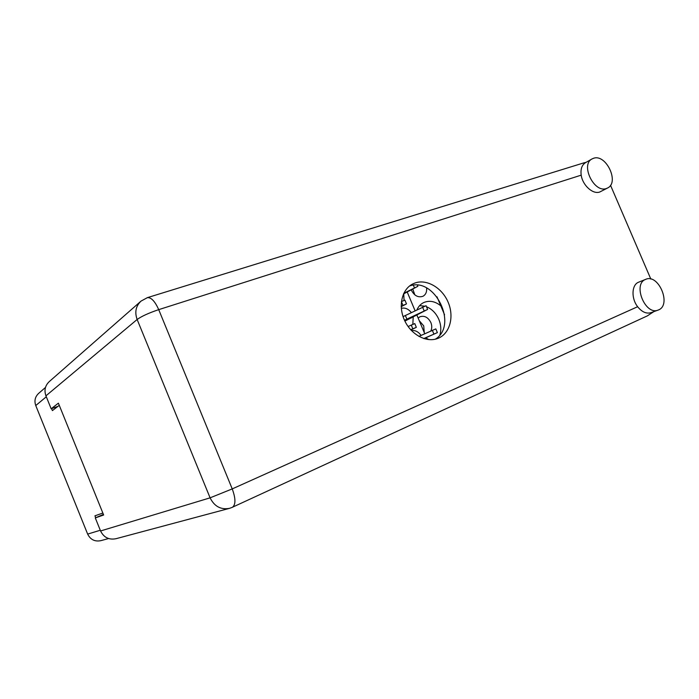 <?xml version="1.0" encoding="UTF-8"?>
<svg xmlns="http://www.w3.org/2000/svg" width="699" height="699" viewBox="0 0 699 699"><rect width="100%" height="100%" fill="white"/><g stroke="black" fill="none" stroke-linecap="round" stroke-linejoin="round"><path stroke-width="1.05" d="M426.713 338.438L428.863 339.618M439.942 334.804C441.375 329.876 441.008 324.747 438.85 319.426C436.124 313.283 432.008 309.054 426.486 306.73M419.243 320.658L423.716 325.874L424.276 332.637M430.785 331.02C432.052 328.469 432.078 325.647 430.864 322.554C428.094 317.267 424.442 315.345 419.907 316.787L418.151 318.062M412.777 289.054L414.813 294.847M426.608 288.005C426.975 291.885 425.77 294.637 423 296.254C418.238 297.853 414.358 295.826 411.353 290.181L411.222 289.875M412.829 324.319L413.24 316.464M404.022 300.413L403.76 293.825M51.595 408.627L52.399 410.61L59.266 405.333M108.59 538.545L100.901 540.65C94.863 541.856 90.442 539.672 87.655 534.097L35.754 405.551C34.102 400.745 35.116 396.648 38.777 393.257L45.487 387.438M102.858 513.04L94.942 515.827L95.711 517.732M421.043 335.433C418.386 331.702 415.189 330.085 411.458 330.575M411.37 312.663C408.461 308.914 405.114 307.464 401.313 308.303M407.202 291.999L415.11 310.819M416.761 314.751L424.747 333.755M426.338 337.538L427.115 339.391M440.763 305.778C434.961 301.199 429.221 300.151 423.533 302.65C420.58 304.144 418.369 306.573 416.919 309.928M424.774 306.171L419.592 305.664M403.498 293.964L417.888 286.284L403.812 293.292M658.676 309.867C671.73 304.668 658.467 273.405 645.745 279.338L645.588 279.399C632.412 284.065 645.273 315.686 658.1 310.094L658.676 309.867M638.886 282.09L638.563 282.221C631.634 284.755 631.057 298.394 637.637 306.721C641.927 312.016 646.365 314 650.961 312.671L658.1 310.094M606.514 188.459L607.571 188.005C619.733 182.544 606.077 153.614 593.547 158.289L592.079 158.918C580.109 164.632 594.229 193.544 606.514 188.459M592.079 158.918L585.5 162.675C581.856 165.008 580.423 169.167 581.201 175.152C582.582 185.357 592.988 194.698 599.821 191.98L607.571 188.005M414.874 283.034L412.436 284.109C401.637 289.683 397.941 306.59 404.747 320.789C411.423 335.048 426.906 343.017 438.116 338.307L438.544 338.133C450.086 333.178 454.35 316.411 448.076 302.082C441.978 287.682 426.661 278.735 414.874 283.034M610.515 185.279L650.83 279.058M229.342 508.391L115.982 538.711C108.965 540.074 103.828 537.496 100.569 530.969L210.093 497.837L137.135 319.487L45.933 395.844L51.167 408.784L57.895 406.39M103.417 514.42L95.291 517.915L100.569 530.969M45.933 395.844C44.002 390.234 45.147 385.446 49.384 381.497L140.56 301.514M95.291 517.915L103.653 515.014L58.393 403.166L51.167 408.784M409.509 286.031C434.839 276.481 458.492 325.184 435.328 339.198M436.989 296.795L444.573 314.812M231.902 507.483L647.361 315.869L653.792 311.658M583.508 162.981L586.208 162.273M401.209 306.651L406.495 303.89L401.2 306.214M404.931 300.159L401.427 301.54M410.855 329.928L416.342 327.333L410.706 329.762M416.342 327.333L414.769 323.585L408.102 326.512M404.904 321.112L427.622 309.421L404.503 320.256M427.622 309.421L426.067 305.716L403.07 316.612M406.923 319.225L405.411 315.607M411.685 317.818L411.475 317.32M423.935 338.613L437.373 332.61L423.76 338.552M437.373 332.61L435.809 328.897L418.893 336.402M46.309 396.761L35.754 405.551M87.655 534.097L100.28 530.253M414.402 287.673L413.371 285.227M581.201 175.152L158.717 309.64L232.234 488.907L637.637 306.721M232.418 507.291C235.816 504.678 235.755 498.553 232.234 488.907L210.093 497.837C214.41 506.478 220.919 509.973 229.63 508.313L232.418 507.291M137.135 319.487C141.565 316.28 148.756 313.003 158.717 309.64C154.977 301.286 151.194 297.293 147.384 297.652L141.067 301.077C135.842 305.961 134.531 312.103 137.135 319.487M147.192 297.704L584.023 162.823M402.956 305.314L401.409 301.636M412.803 328.775L411.23 325.018M424.144 310.837L422.58 307.123M433.896 334.035L432.332 330.321M417.888 286.284L417.434 285.209M645.745 279.338L638.72 282.151M406.495 303.89L404.922 300.142"/></g></svg>
